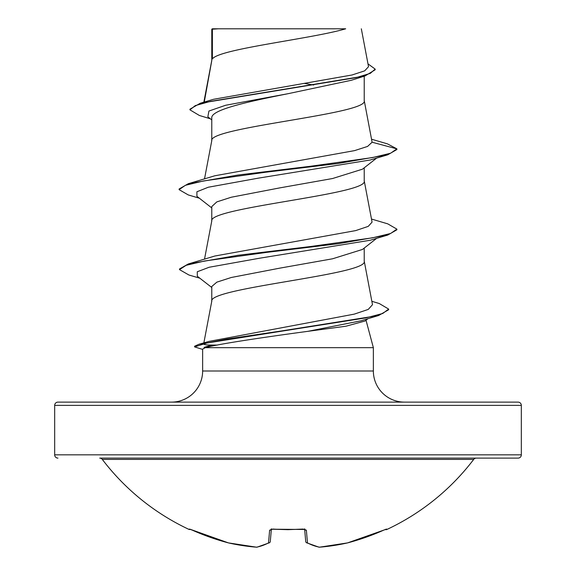 <?xml version="1.0" encoding="UTF-8"?>
<svg xmlns="http://www.w3.org/2000/svg" width="576" height="576" viewBox="0 0 576 576"><rect width="100%" height="100%" fill="white"/><g stroke="black" fill="none" stroke-linecap="round" stroke-linejoin="round"><path stroke-width="0.86" d="M306.166 542.426A1.634 1.469 -62.5 0 0 307.476 542.902A232.373 88.589 84.6 0 0 319.5 547.178A232.373 213.869 77.1 0 0 347.537 542.902A1.634 1.634 0 0 1 347.479 542.916A1.634 0.641 -102.8 0 1 347.422 542.923A1.634 0.641 77.2 0 0 347.479 542.916A1.634 0.641 -102.8 0 0 347.537 542.902L347.537 542.902A233.323 232.438 0 0 0 383.63 530.179L386.611 529.063L386.798 529.517A1.634 1.634 0 0 1 385.315 529.466M386.798 529.517A233.323 233.323 0 0 0 473.702 459.403L102.298 459.403A233.323 233.323 0 0 0 189.202 529.517L189.389 529.063L192.377 530.179A233.323 232.438 0 0 0 228.463 542.902L228.463 542.909A1.634 0.641 102.8 0 0 228.521 542.916L256.594 547.2A1.634 0.634 94.5 0 0 256.658 547.2M269.834 542.426A1.634 1.469 -117.5 0 1 269.417 542.772L257.026 547.178A1.634 1.498 -100.7 0 1 256.5 547.178A232.373 88.589 -84.6 0 0 268.524 542.902L269.633 530.179L272.923 529.063A233.093 215.345 0 0 0 303.077 529.063L306.367 530.179L307.476 542.902A1.634 1.577 -5 0 1 305.719 541.519A1.634 1.634 0 0 0 306.583 542.772L318.974 547.178A1.634 1.498 -79.3 0 0 319.5 547.178A1.634 0.634 85.5 0 1 319.406 547.2A1.634 0.634 -94.5 0 0 319.5 547.178M521.323 405.382L54.677 405.382A3.269 3.269 0 0 1 57.946 402.12L518.054 402.12A3.269 3.269 0 0 1 521.323 405.382L521.323 454.846A3.269 3.269 0 0 1 518.054 458.114L99.698 458.114A3.269 3.269 0 0 1 102.298 459.403M518.054 458.114L476.302 458.114A3.269 3.269 0 0 0 473.702 459.403M57.946 458.114A3.269 3.269 0 0 1 54.677 454.846L521.323 454.846M404.474 402.12A31.111 31.111 0 0 1 373.363 371.009L202.637 371.009A31.111 31.111 0 0 1 171.526 402.12M366.012 320.22L373.363 347.674L373.363 371.009M217.332 345.074L211.824 345.053C206.201 345.046 203.479 344.642 203.659 343.843M202.637 371.009L202.637 349.099L205.358 347.674L373.363 347.674M376.668 238.334L362.455 249.451L332.561 258.79L279.785 268.15L231.3 277.488L216.835 282.154L211.781 286.51L211.781 301.162M364.219 248.069L364.219 261.23C368.935 274.608 207.065 287.986 211.781 301.363M212.386 29.218L218.34 28.8L345.686 28.8C311.753 38.858 218.729 48.91 212.386 58.968L212.386 29.218L211.781 29.218L211.781 60.372M204.264 102.06L211.781 60.574M210.362 118.807L199.361 115.459L189.943 109.85L195.271 105.61L210.492 101.369L365.076 75.931L351.281 80.287L288 93.708C247.183 101.801 210.766 109.872 211.781 117.95L211.781 140.63M364.219 76.198L364.219 100.706C368.935 114.084 207.065 127.454 211.781 140.832M376.668 158.069L362.462 169.186L332.561 178.524L279.871 187.87L231.278 197.23L216.821 201.895L211.781 206.568L211.781 220.896M364.219 167.81L364.219 180.965C368.935 194.342 207.065 207.72 211.781 221.098M304.942 83.498L313.697 85.032M54.677 405.382L54.677 454.846M189.943 109.85L189.943 109.181L200.254 103.248L213.43 99.317L352.015 74.988L364.673 70.855L368.525 66.694L361.332 28.8M211.781 119.938L207.857 116.827L208.915 111.046L225.598 105.271L288 93.708M365.076 75.931L375.178 69.775L375.178 69.106L367.992 63.864M211.781 30.29L212.198 28.8L218.34 28.8M211.781 207.936L196.913 196.308L196.906 191.772L208.289 187.229L258.293 178.15L370.282 159.984L387.734 154.8L396.886 149.53L396.886 148.86L387.461 143.878L371.57 139.226M200.254 103.248L356.04 77.645L370.296 73.375L375.178 69.106M372.103 142.222L367.582 146.426L354.578 150.617L214.834 175.766L188.258 183.722L238.111 175.01L310.306 166.291L372.514 157.579L390.607 153.216L396.886 148.86L372.103 142.222L364.183 100.296M371.866 301.306L379.274 303.538L388.649 309.074L382.759 313.474L365.926 317.873L198.95 344.268L209.117 341.374L354.276 314.129L368.258 309.413L372.492 304.697L364.183 260.827M371.484 219.038L387.734 223.848L396.886 229.126L390.607 233.482L372.506 237.838L310.306 246.557L238.111 255.269L188.258 263.988L214.841 256.025L355.716 230.594L368.266 226.361L372.067 222.12L364.183 180.562M364.961 321.026L345.924 326.225L307.886 331.33C265.586 337.003 216.49 344.268 205.358 347.674M396.886 229.126L396.886 229.795L387.734 235.066L370.274 240.242L259.387 258.25L209.182 267.25L197.28 271.757L197.33 276.257L211.781 287.503M388.649 309.074L388.649 309.744L378.655 315.497L360.95 320.796L307.886 331.33M387.734 154.8L337.874 163.519L265.687 172.231L203.486 180.95L185.393 185.306L179.114 189.662L188.258 194.933L199.332 198.202M387.734 235.066L338.429 243.706L266.918 252.346L204.689 260.986L186.149 265.313L179.51 269.633L188.928 275.004L199.836 278.201M378.655 315.497L279.886 331.2L226.93 339.048L207.108 342.972L194.58 346.896L202.637 349.402M188.258 183.722L179.114 188.993L179.114 189.662M188.258 263.988L179.51 268.963L179.51 269.633M198.95 344.268L194.58 346.226L194.58 346.896M305.719 541.519A1.634 1.577 -5 0 1 305.712 541.469L304.654 529.366M271.346 529.366L270.288 541.469A1.634 1.577 -175 0 1 268.524 542.902A1.634 1.469 -117.5 0 0 269.417 542.772A1.634 1.634 0 0 0 270.281 541.519A1.634 1.634 0 0 1 269.417 542.772L257.026 547.178A1.634 1.634 0 0 1 256.594 547.2A1.634 0.634 94.5 0 1 256.5 547.178A232.373 213.869 -77.1 0 1 228.463 542.902L190.685 529.466L189.202 529.517M386.014 529.214A1.634 1.627 -22.5 0 0 386.611 529.063M319.342 547.2A1.634 0.634 -94.5 0 0 319.406 547.2L347.479 542.916M304.675 529.142A1.634 1.49 -5 0 0 306.367 530.179M304.61 528.833L304.913 529.466L272.93 529.222L288 529.668L303.077 529.063M189.389 529.063A1.634 1.627 22.5 0 0 189.986 529.214M272.93 529.222L271.087 529.466L272.923 529.063M271.325 529.142A1.634 1.49 -175 0 1 269.633 530.179M204.278 348.048L204.142 347.342L211.824 345.053M203.861 342.878L211.817 300.953M204.516 259.164L211.817 220.694M204.516 178.906L211.817 140.429M203.846 102.182L211.817 60.163M368.014 318.658L364.968 321.034M347.537 542.909L383.623 530.179L347.537 542.909M386.006 529.207L383.623 530.179M306.583 542.772L318.974 547.178A1.634 1.634 0 0 0 319.406 547.2M189.994 529.207L228.463 542.909A1.634 1.634 0 0 0 228.521 542.916M271.087 529.466L271.39 528.833"/></g></svg>
